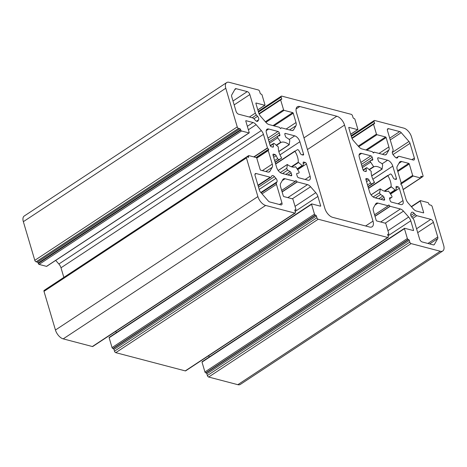 <?xml version="1.0" encoding="UTF-8"?>
<svg xmlns="http://www.w3.org/2000/svg" width="467" height="467" viewBox="0 0 467 467"><rect width="100%" height="100%" fill="white"/><g stroke="black" fill="none" stroke-linecap="round" stroke-linejoin="round"><path stroke-width="0.7" d="M257.58 116.33A2.843 1.483 -123.4 0 1 258.642 118.209A2.843 1.483 -123.4 0 1 258.613 119.809L257.947 120.976A2.843 1.483 -123.4 0 1 257.679 121.262A2.843 1.483 -123.4 0 1 255.315 120.288L254.136 118.945A2.843 1.483 56.6 0 0 252.612 117.877L238.619 114.205A2.843 1.483 -123.4 0 1 236.033 111.257L231.685 96.576A2.843 1.483 -123.4 0 1 231.714 94.976L235.082 89.074A2.843 1.483 -123.4 0 1 235.35 88.788A2.843 1.483 -123.4 0 1 236.185 88.701L247.259 91.608A2.843 1.483 -123.4 0 1 249.845 94.556L255.338 113.096A2.843 1.483 56.6 0 0 256.401 114.981L257.58 116.33L253.937 118.729M275.956 178.376A2.843 1.483 -123.4 0 1 277.019 180.256A2.843 1.483 -123.4 0 1 276.989 181.856L276.476 182.755A2.843 1.483 56.6 0 0 276.446 184.354L281.94 202.9A2.843 1.483 -123.4 0 1 281.648 204.785A2.843 1.483 -123.4 0 1 280.813 204.873L269.733 201.966A2.843 1.483 -123.4 0 1 268.21 200.903L260.481 192.089A2.843 1.483 -123.4 0 1 259.418 190.203L255.07 175.522A2.843 1.483 -123.4 0 1 255.361 173.636A2.843 1.483 -123.4 0 1 256.196 173.549L270.189 177.221A2.843 1.483 56.6 0 0 271.023 177.133A2.843 1.483 56.6 0 0 271.286 176.841L271.806 175.942A2.843 1.483 -123.4 0 1 272.068 175.656A2.843 1.483 -123.4 0 1 274.433 176.631L275.956 178.376L259.191 189.427M281.595 158.19L281.578 157.887A14.214 7.419 -123.4 0 1 278.338 146.947L274.421 143.643A1.419 0.741 56.6 0 0 273.534 143.433A1.419 0.741 56.6 0 0 273.318 143.912A21.319 11.132 56.6 0 0 273.423 146.445A1.419 0.741 -123.4 0 1 273.213 147.087A1.419 0.741 -123.4 0 1 272.798 147.128L271.397 146.761A1.419 0.741 -123.4 0 1 270.101 145.29L266.453 132.978A5.686 2.965 -123.4 0 1 267.042 129.201A5.686 2.965 -123.4 0 1 268.712 129.026L277.999 131.46A1.419 0.741 -123.4 0 1 279.295 132.937L279.844 134.794A1.419 0.741 -123.4 0 1 279.698 135.739A1.419 0.741 -123.4 0 1 279.5 135.804A21.319 11.132 56.6 0 0 277.725 136.201A1.419 0.741 56.6 0 0 277.643 136.241A1.419 0.741 56.6 0 0 277.772 137.777L280.883 142.488A14.214 7.419 -123.4 0 1 289.137 144.653L289.75 140.923A1.419 0.741 56.6 0 0 289.686 140.38A1.419 0.741 56.6 0 0 288.793 139.102A21.319 11.132 56.6 0 0 286.464 137.631A1.419 0.741 -123.4 0 1 285.413 136.259L284.864 134.403A1.419 0.741 -123.4 0 1 285.01 133.457A1.419 0.741 -123.4 0 1 285.43 133.41L294.718 135.85A5.686 2.965 -123.4 0 1 299.89 141.746L303.538 154.057A1.419 0.741 -123.4 0 1 303.392 155.003A1.419 0.741 -123.4 0 1 302.972 155.05L301.577 154.682A1.419 0.741 -123.4 0 1 300.404 153.52A21.319 11.132 56.6 0 0 298.892 150.619A1.419 0.741 56.6 0 0 297.432 149.679L294.981 151.314A14.214 7.419 -123.4 0 1 297.567 157.035A14.214 7.419 -123.4 0 1 298.22 162.253L302.137 165.557A1.419 0.741 56.6 0 0 303.025 165.762A1.419 0.741 56.6 0 0 303.241 165.289A21.319 11.132 56.6 0 0 303.136 162.755A1.419 0.741 -123.4 0 1 303.346 162.113A1.419 0.741 -123.4 0 1 303.76 162.067L305.161 162.434A1.419 0.741 -123.4 0 1 306.457 163.911L310.106 176.222A5.686 2.965 -123.4 0 1 309.516 179.993A5.686 2.965 -123.4 0 1 307.846 180.169L298.559 177.734A1.419 0.741 -123.4 0 1 297.263 176.257L296.714 174.401A1.419 0.741 -123.4 0 1 296.86 173.461A1.419 0.741 -123.4 0 1 297.059 173.391A21.319 11.132 56.6 0 0 298.833 173A1.419 0.741 56.6 0 0 298.909 172.959A1.419 0.741 56.6 0 0 299.061 172.014A1.419 0.741 56.6 0 0 298.787 171.418L295.675 166.713A14.214 7.419 -123.4 0 1 287.421 164.547L286.808 168.278A1.419 0.741 56.6 0 0 287.765 170.093A21.319 11.132 56.6 0 0 290.095 171.564A1.419 0.741 -123.4 0 1 291.139 172.942L291.694 174.798A1.419 0.741 -123.4 0 1 291.548 175.744A1.419 0.741 -123.4 0 1 291.128 175.785L281.84 173.35A5.686 2.965 -123.4 0 1 276.662 167.449L273.02 155.137A1.419 0.741 -123.4 0 1 273.166 154.198A1.419 0.741 -123.4 0 1 273.58 154.151L274.981 154.519A1.419 0.741 -123.4 0 1 276.155 155.674A21.319 11.132 56.6 0 0 277.667 158.582A1.419 0.741 56.6 0 0 279.126 159.521L281.595 158.19L275.174 162.423L281.601 158.19M391.714 197.366A1.419 0.741 56.6 0 0 391.795 197.325A1.419 0.741 56.6 0 0 391.941 196.385A1.419 0.741 56.6 0 0 391.667 195.784L388.556 191.079A14.214 7.419 -123.4 0 1 380.301 188.913L379.689 192.643A1.419 0.741 56.6 0 0 380.646 194.465A21.319 11.132 56.6 0 0 382.975 195.936A1.419 0.741 -123.4 0 1 384.026 197.308L384.574 199.164A1.419 0.741 -123.4 0 1 384.429 200.109A1.419 0.741 -123.4 0 1 384.008 200.15L374.721 197.716A5.686 2.965 -123.4 0 1 369.549 191.814L365.9 179.503A1.419 0.741 -123.4 0 1 366.046 178.563A1.419 0.741 -123.4 0 1 366.467 178.517L367.868 178.884A1.419 0.741 -123.4 0 1 369.041 180.046A21.319 11.132 56.6 0 0 370.547 182.947A1.419 0.741 56.6 0 0 372.006 183.887L374.458 182.253A14.214 7.419 -123.4 0 1 371.218 171.313L367.307 168.009A1.419 0.741 56.6 0 0 366.42 167.799A1.419 0.741 56.6 0 0 366.204 168.278A21.319 11.132 56.6 0 0 366.303 170.811A1.419 0.741 -123.4 0 1 366.099 171.453A1.419 0.741 -123.4 0 1 365.679 171.5L364.278 171.132A1.419 0.741 -123.4 0 1 362.982 169.655L359.339 157.344A5.686 2.965 -123.4 0 1 359.923 153.573A5.686 2.965 -123.4 0 1 361.592 153.392L370.88 155.832A1.419 0.741 -123.4 0 1 372.176 157.303L372.724 159.159A1.419 0.741 -123.4 0 1 372.578 160.105A1.419 0.741 -123.4 0 1 372.38 160.169A21.319 11.132 56.6 0 0 370.605 160.566A1.419 0.741 56.6 0 0 370.529 160.607A1.419 0.741 56.6 0 0 370.658 162.142L373.769 166.853A14.214 7.419 -123.4 0 1 382.024 169.019L382.636 165.289A1.419 0.741 56.6 0 0 382.572 164.746A1.419 0.741 56.6 0 0 381.673 163.468A21.319 11.132 56.6 0 0 379.35 161.996A1.419 0.741 -123.4 0 1 378.299 160.625L377.75 158.768A1.419 0.741 -123.4 0 1 377.896 157.823A1.419 0.741 -123.4 0 1 378.311 157.782L387.598 160.216A5.686 2.965 -123.4 0 1 392.776 166.118L396.425 178.429A1.419 0.741 -123.4 0 1 396.273 179.369A1.419 0.741 -123.4 0 1 395.858 179.416L394.457 179.048A1.419 0.741 -123.4 0 1 393.284 177.886A21.319 11.132 56.6 0 0 391.778 174.985A1.419 0.741 56.6 0 0 390.313 174.045L387.861 175.68A14.214 7.419 -123.4 0 1 390.453 181.4A14.214 7.419 -123.4 0 1 391.101 186.619L395.018 189.923A1.419 0.741 56.6 0 0 395.905 190.127A1.419 0.741 56.6 0 0 396.121 189.655A21.319 11.132 56.6 0 0 396.022 187.121A1.419 0.741 -123.4 0 1 396.226 186.479A1.419 0.741 -123.4 0 1 396.646 186.432L398.047 186.8A1.419 0.741 -123.4 0 1 399.338 188.277L402.986 200.588A5.686 2.965 -123.4 0 1 402.402 204.359A5.686 2.965 -123.4 0 1 400.733 204.54L391.439 202.1A1.419 0.741 -123.4 0 1 390.149 200.629L389.601 198.767A1.419 0.741 -123.4 0 1 389.747 197.827A1.419 0.741 -123.4 0 1 389.939 197.763A21.319 11.132 56.6 0 0 391.714 197.366L389.595 198.761L391.795 197.325M268.694 149.463L267.451 147.905L263.435 134.356A5.686 2.965 56.6 0 0 261.316 130.585L256.126 124.671A5.686 2.965 56.6 0 0 253.073 122.541L246.021 120.69A0.566 0.298 56.6 0 0 245.8 121.087L249.191 132.535A0.566 0.298 -123.4 0 1 248.964 132.932L241.532 130.982A0.852 0.444 -123.4 0 1 240.756 130.095L240.61 129.604A0.852 0.444 56.6 0 0 239.834 128.717L238.538 128.378A1.419 0.741 -123.4 0 1 237.242 126.901L225.789 88.245A8.529 4.454 -123.4 0 1 226.67 82.583A8.529 4.454 -123.4 0 1 229.174 82.32L258.339 89.968A1.419 0.741 -123.4 0 1 259.634 91.444L260.142 93.166A0.852 0.444 56.6 0 0 260.919 94.054L261.292 94.153A0.852 0.444 -123.4 0 1 262.069 95.035L264.987 104.888A0.566 0.298 -123.4 0 1 264.76 105.279L256.12 103.014A0.566 0.298 56.6 0 0 255.898 103.411L258.665 112.757A5.686 2.965 56.6 0 0 260.784 116.522L265.968 122.436A5.686 2.965 56.6 0 0 269.027 124.566L279.248 127.252L280.673 128.635L281.262 127.777L291.484 130.456A5.686 2.965 56.6 0 0 293.153 130.281A5.686 2.965 56.6 0 0 293.685 129.703L295.95 125.746A5.686 2.965 56.6 0 0 296.002 122.552L293.235 113.207A0.566 0.298 56.6 0 0 292.716 112.617L284.082 110.346A0.566 0.298 -123.4 0 1 283.562 109.757L280.644 99.909A0.852 0.444 -123.4 0 1 280.731 99.343A0.852 0.444 -123.4 0 1 280.982 99.319L281.356 99.413A0.852 0.444 56.6 0 0 281.607 99.389A0.852 0.444 56.6 0 0 281.694 98.823L281.181 97.095A1.419 0.741 -123.4 0 1 281.332 96.155A1.419 0.741 -123.4 0 1 281.747 96.109L351.225 114.339A1.419 0.741 -123.4 0 1 352.515 115.81L353.029 117.532A0.852 0.444 56.6 0 0 353.805 118.42L354.179 118.519A0.852 0.444 -123.4 0 1 354.949 119.4L357.868 129.254A0.566 0.298 -123.4 0 1 357.646 129.645L349.007 127.38A0.566 0.298 56.6 0 0 348.779 127.777L351.546 137.123A5.686 2.965 56.6 0 0 353.671 140.888L358.854 146.801A5.686 2.965 56.6 0 0 361.907 148.932L372.135 151.617L373.559 153.001L374.143 152.143L384.37 154.828A5.686 2.965 56.6 0 0 386.04 154.647A5.686 2.965 56.6 0 0 386.571 154.075L388.83 150.111A5.686 2.965 56.6 0 0 388.888 146.918L386.121 137.572A0.566 0.298 56.6 0 0 385.602 136.983L376.962 134.718A0.566 0.298 -123.4 0 1 376.449 134.122L373.53 124.275A0.852 0.444 -123.4 0 1 373.618 123.708A0.852 0.444 -123.4 0 1 373.869 123.685L374.236 123.778A0.852 0.444 56.6 0 0 374.487 123.755A0.852 0.444 56.6 0 0 374.575 123.189L374.067 121.467A1.419 0.741 -123.4 0 1 374.213 120.521A1.419 0.741 -123.4 0 1 374.633 120.474L403.797 128.127A8.529 4.454 -123.4 0 1 411.555 136.977L423.009 175.639A1.419 0.741 -123.4 0 1 422.863 176.579A1.419 0.741 -123.4 0 1 422.442 176.625L421.146 176.281A0.852 0.444 56.6 0 0 420.895 176.31A0.852 0.444 56.6 0 0 420.808 176.876L420.954 177.367A0.852 0.444 -123.4 0 1 420.866 177.933A0.852 0.444 -123.4 0 1 420.615 177.962L413.184 176.012A0.566 0.298 -123.4 0 1 412.665 175.423L409.273 163.97A0.566 0.298 56.6 0 0 408.753 163.38L401.708 161.529A5.686 2.965 56.6 0 0 400.038 161.71A5.686 2.965 56.6 0 0 399.507 162.282L397.242 166.246A5.686 2.965 56.6 0 0 397.189 169.439L401.2 182.994L400.744 183.945L401.994 185.662L406.004 199.211A5.686 2.965 56.6 0 0 408.123 202.982L413.313 208.895A5.686 2.965 56.6 0 0 416.366 211.026L423.417 212.876A0.566 0.298 56.6 0 0 423.645 212.479L420.253 201.026A0.566 0.298 -123.4 0 1 420.475 200.635L427.906 202.585A0.852 0.444 -123.4 0 1 428.683 203.466L428.829 203.962A0.852 0.444 56.6 0 0 429.605 204.844L430.907 205.188A1.419 0.741 -123.4 0 1 432.197 206.659L443.65 245.321A8.529 4.454 -123.4 0 1 442.769 250.977A8.529 4.454 -123.4 0 1 440.264 251.246L411.1 243.593A1.419 0.741 -123.4 0 1 409.804 242.122L409.296 240.394A0.852 0.444 56.6 0 0 408.52 239.513L408.146 239.413A0.852 0.444 -123.4 0 1 407.37 238.526L404.457 228.678A0.566 0.298 -123.4 0 1 404.679 228.281L413.318 230.552A0.566 0.298 56.6 0 0 413.546 230.155L410.773 220.809A5.686 2.965 56.6 0 0 408.654 217.044L403.47 211.131A5.686 2.965 56.6 0 0 400.417 209L390.19 206.315L388.766 204.931L388.182 205.789L377.955 203.104A5.686 2.965 56.6 0 0 376.285 203.285A5.686 2.965 56.6 0 0 375.754 203.857L373.495 207.815A5.686 2.965 56.6 0 0 373.437 211.014L376.204 220.36A0.566 0.298 56.6 0 0 376.723 220.949L385.363 223.214A0.566 0.298 -123.4 0 1 385.876 223.804L388.795 233.658A0.852 0.444 -123.4 0 1 388.707 234.224A0.852 0.444 -123.4 0 1 388.456 234.247L388.083 234.148A0.852 0.444 56.6 0 0 387.832 234.177A0.852 0.444 56.6 0 0 387.744 234.743L388.258 236.465A1.419 0.741 -123.4 0 1 388.112 237.411A1.419 0.741 -123.4 0 1 387.692 237.452L318.214 219.227A1.419 0.741 -123.4 0 1 316.924 217.75L316.41 216.028A0.852 0.444 56.6 0 0 315.634 215.147L315.266 215.048A0.852 0.444 -123.4 0 1 314.489 214.16L311.571 204.312A0.566 0.298 -123.4 0 1 311.798 203.916L320.432 206.186A0.566 0.298 56.6 0 0 320.66 205.789L317.893 196.444A5.686 2.965 56.6 0 0 315.774 192.678L310.584 186.765A5.686 2.965 56.6 0 0 307.531 184.628L297.31 181.949L295.885 180.566L295.296 181.424L285.074 178.738A5.686 2.965 56.6 0 0 283.399 178.919A5.686 2.965 56.6 0 0 282.874 179.491L280.609 183.449A5.686 2.965 56.6 0 0 280.556 186.648L283.323 195.994A0.566 0.298 56.6 0 0 283.837 196.584L292.476 198.849A0.566 0.298 -123.4 0 1 292.996 199.438L295.915 209.286A0.852 0.444 -123.4 0 1 295.821 209.852A0.852 0.444 -123.4 0 1 295.576 209.881L295.202 209.782A0.852 0.444 56.6 0 0 294.951 209.811A0.852 0.444 56.6 0 0 294.864 210.378L295.372 212.1A1.419 0.741 -123.4 0 1 295.226 213.045A1.419 0.741 -123.4 0 1 294.811 213.086L265.647 205.439A8.529 4.454 -123.4 0 1 257.883 196.589L246.43 157.928A1.419 0.741 -123.4 0 1 246.576 156.988A1.419 0.741 -123.4 0 1 246.996 156.941L248.298 157.28A0.852 0.444 56.6 0 0 248.549 157.256A0.852 0.444 56.6 0 0 248.637 156.69L248.491 156.2A0.852 0.444 -123.4 0 1 248.578 155.634A0.852 0.444 -123.4 0 1 248.829 155.604L256.26 157.554A0.566 0.298 -123.4 0 1 256.774 158.144L260.166 169.591A0.566 0.298 56.6 0 0 260.685 170.186L267.737 172.031A5.686 2.965 56.6 0 0 269.406 171.856A5.686 2.965 56.6 0 0 269.938 171.278L272.197 167.32A5.686 2.965 56.6 0 0 272.255 164.121L268.239 150.572L268.694 149.463M295.226 213.045L92.787 346.479A1.419 0.741 -123.4 0 1 92.367 346.526L63.203 338.873A8.529 4.454 -123.4 0 1 55.445 330.023L43.991 291.361A1.419 0.741 -123.4 0 1 44.137 290.421L246.576 156.988M46.052 289.161A0.852 0.444 -123.4 0 1 46.134 289.067L248.578 155.634M63.839 277.398L60.996 267.789A5.686 2.965 56.6 0 0 58.877 264.018L55.707 260.405M46.776 266.202A0.566 0.298 -123.4 0 1 46.525 266.365L39.094 264.415A0.852 0.444 -123.4 0 1 38.317 263.534L38.171 263.038A0.852 0.444 56.6 0 0 37.395 262.156L36.093 261.812A1.419 0.741 -123.4 0 1 34.803 260.341L23.35 221.679A8.529 4.454 -123.4 0 1 24.231 216.023L226.67 82.583M442.769 250.977L240.33 384.417A8.529 4.454 -123.4 0 1 237.826 384.68L208.661 377.032A1.419 0.741 -123.4 0 1 207.366 375.556L206.858 373.833A0.852 0.444 56.6 0 0 206.081 372.946L205.708 372.847A0.852 0.444 -123.4 0 1 204.931 371.966L202.013 362.112A0.566 0.298 -123.4 0 1 202.24 361.721M209.169 357.062L208.749 355.632M388.112 237.411L185.668 370.845A1.419 0.741 -123.4 0 1 185.253 370.891L115.775 352.661A1.419 0.741 -123.4 0 1 114.485 351.19L113.971 349.468A0.852 0.444 56.6 0 0 113.195 348.58L112.821 348.481A0.852 0.444 -123.4 0 1 112.051 347.6L109.132 337.746A0.566 0.298 -123.4 0 1 109.354 337.355M116.283 332.691L115.863 331.266M411.497 212.59A2.843 1.483 -123.4 0 1 411.76 212.298A2.843 1.483 -123.4 0 1 414.124 213.279L415.303 214.622A2.843 1.483 56.6 0 0 416.833 215.69L430.819 219.356A2.843 1.483 -123.4 0 1 433.405 222.31L437.754 236.991A2.843 1.483 -123.4 0 1 437.725 238.584L434.357 244.486A2.843 1.483 -123.4 0 1 434.094 244.778A2.843 1.483 -123.4 0 1 433.253 244.866L422.18 241.959A2.843 1.483 -123.4 0 1 419.594 239.011L414.101 220.465A2.843 1.483 56.6 0 0 413.038 218.579L411.859 217.237A2.843 1.483 -123.4 0 1 410.832 213.758L411.497 212.59M393.483 155.19A2.843 1.483 -123.4 0 1 392.449 151.711L392.963 150.806A2.843 1.483 56.6 0 0 392.992 149.212L387.499 130.667A2.843 1.483 -123.4 0 1 387.791 128.781A2.843 1.483 -123.4 0 1 388.632 128.694L399.705 131.595A2.843 1.483 -123.4 0 1 401.229 132.663L408.964 141.478A2.843 1.483 -123.4 0 1 410.02 143.357L414.369 158.039A2.843 1.483 -123.4 0 1 414.077 159.924A2.843 1.483 -123.4 0 1 413.242 160.018L399.25 156.346A2.843 1.483 56.6 0 0 398.415 156.433A2.843 1.483 56.6 0 0 398.153 156.719L397.639 157.624A2.843 1.483 -123.4 0 1 397.37 157.91A2.843 1.483 -123.4 0 1 395.012 156.935L393.483 155.19M296.44 112.454A8.529 4.454 -123.4 0 1 297.321 106.797A8.529 4.454 -123.4 0 1 299.826 106.529L336.795 116.23A8.529 4.454 -123.4 0 1 344.553 125.08L372.999 221.107A8.529 4.454 -123.4 0 1 372.123 226.769A8.529 4.454 -123.4 0 1 369.613 227.032L332.65 217.336A8.529 4.454 -123.4 0 1 324.886 208.486L296.44 112.454M275.658 164.045L294.981 151.314M368.06 186.788L374.476 182.556L368.06 186.788M368.539 188.417L387.861 175.68M256.091 157.513L268.589 149.271M55.445 330.023L257.883 196.589M63.203 338.873L265.647 205.439M43.991 291.361L246.43 157.928M247.895 157.175L248.637 156.69M247.259 157.011L248.491 156.2M268.665 172.113L269.938 171.278M265.811 171.529L272.197 167.32M262.384 170.63L272.255 164.121M256.774 158.132L268.239 150.572M256.722 158.004L268.245 150.409M256.471 157.677L268.694 149.621M254.071 156.982L267.556 148.092M253.791 156.906L267.451 147.905M60.996 267.789L263.435 134.356M58.877 264.018L261.316 130.585M248.374 129.785L256.126 124.671M247.347 126.318L253.073 122.541M46.525 266.365L248.964 132.932M39.094 264.415L241.532 130.982M38.317 263.534L240.756 130.095M38.171 263.038L240.61 129.604M37.395 262.156L239.834 128.717M36.093 261.812L238.538 128.378M34.803 260.341L237.242 126.901M23.35 221.679L225.789 88.245M257.807 109.862L264.76 105.279M292.418 130.544L293.685 129.703M289.563 129.954L295.95 125.746M286.137 129.055L296.002 122.552M274.012 125.874L293.235 113.207M273.002 125.611L292.716 112.617M265.886 122.342L284.082 110.346M265.373 121.753L283.562 109.757M259.167 114.065L280.644 99.909M280.953 99.308L281.694 98.823M258.461 112.074L281.181 97.095M350.694 134.227L357.646 129.645M373.18 152.744L374.032 152.184M385.298 154.91L386.571 154.075M382.444 154.32L388.83 150.111M379.017 153.421L388.888 146.918M366.899 150.24L386.121 137.572M365.883 149.977L385.602 136.983M358.773 146.708L376.962 134.718M358.253 146.118L376.449 134.122M352.054 138.43L373.53 124.275M373.839 123.673L374.575 123.189M351.347 136.44L374.067 121.467M420.989 177.583L422.442 176.625M420.773 176.526L421.146 176.281M403.126 189.485L420.615 177.962M400.779 184.185L413.184 176.012M401.2 182.976L412.665 175.423M397.808 171.529L409.273 163.97M397.575 170.753L408.753 163.38M398.865 163.403L401.708 161.529M423.149 212.806L423.645 212.479M411.485 206.805L420.253 201.026M237.826 384.68L440.264 251.246M208.661 377.032L411.1 243.593M207.366 375.556L409.804 242.122M206.858 373.833L409.296 240.394M206.081 372.946L408.52 239.513M205.708 372.847L408.146 239.413M204.931 371.966L407.37 238.526M202.013 362.112L404.457 228.678M413.05 230.482L413.546 230.155M388.054 235.788L410.773 220.809M387.925 230.71L408.654 217.044M385.199 223.173L403.47 211.131M380.698 221.994L400.417 209M375.007 216.32L390.19 206.315M374.96 216.151L390.038 206.21M388.521 205.346L389.005 205.031M374.557 214.802L388.229 205.789M374.552 214.773L388.182 205.789M375.118 204.978L377.955 203.104M387.738 234.72L388.456 234.247M387.709 234.399L388.083 234.148M185.253 370.891L387.692 237.452M115.775 352.661L318.214 219.227M114.485 351.19L316.924 217.75M113.971 349.468L316.41 216.028M113.195 348.58L315.634 215.147M112.821 348.481L315.266 215.048M112.051 347.6L314.489 214.16M109.132 337.746L311.571 204.312M320.169 206.116L320.66 205.789M295.173 211.417L317.893 196.444M295.039 206.344L315.774 192.678M292.313 198.808L310.584 186.765M287.818 197.629L307.531 184.628M282.126 191.955L297.31 181.949M282.074 191.785L297.152 181.844M295.634 180.98L296.119 180.665M295.377 181.412L281.677 190.443L295.342 181.424M281.665 190.408L295.296 181.424M282.231 180.612L285.074 178.738M294.858 210.354L295.576 209.881M294.829 210.027L295.202 209.782M92.367 346.526L294.811 213.086M410.832 215.45L414.124 213.279M433.72 244.906L434.357 244.486M429.64 243.914L437.725 238.584M427.93 243.465L437.754 236.991M417.708 232.654L433.405 222.31M416.558 228.76L430.819 219.356M412.822 218.328L416.833 215.69M411.678 217.015L415.303 214.622M397.003 158.039L397.639 157.624M396.32 157.928L398.153 156.719M411.906 159.667L414.369 158.039M393.016 154.571L410.02 143.357M392.286 152.47L408.964 141.478M390.237 139.907L401.229 132.663M389.723 138.174L399.705 131.595M387.382 129.511L388.632 128.694M390.581 194.05L399.338 188.277M396.098 188.084L398.047 186.8M396.022 186.847L396.646 186.432M390.05 193.198L395.018 189.923M384.761 191.266L391.282 186.969M384.277 191.12L391.101 186.619M368.463 188.148L387.838 175.382L368.463 188.148M395.187 179.24L396.425 178.429M372.876 179.235L392.776 166.118M382.082 163.853L387.598 160.216M377.692 158.19L378.311 157.782M371.703 175.919L382.105 169.066M371.679 175.831L382.024 169.019M369.444 169.702L373.769 166.853M369.199 169.509L373.489 166.684M362.374 167.6L370.658 162.142M370.529 160.607L361.972 166.246L370.459 160.66M370.57 160.578L372.724 159.159M361.423 164.39L372.176 157.303M360.851 162.446L370.88 155.832M359.1 155.038L361.592 153.392M365.381 171.418L366.303 170.811M363.244 170.227L366.204 168.278M367.984 186.537L372.006 183.887M367.511 184.95L370.547 182.947M366.548 181.686L369.041 180.046M366.07 180.069L367.868 178.884M365.842 178.925L366.467 178.517M383.343 199.975L384.574 199.164M380.932 199.345L384.026 197.308M378.69 198.755L382.975 195.936M375.433 197.903L380.646 194.465M373.162 196.946L379.689 192.643M371.102 194.879L380.085 188.954M389.606 197.979L389.939 197.763M398.059 203.834L402.986 200.588M296.09 108.992L299.826 106.529M365.608 225.981L372.999 221.107M307.426 149.551L344.553 125.08M303.964 137.864L336.795 116.23M290.462 175.61L291.694 174.798M288.051 174.979L291.139 172.942M285.81 174.389L290.095 171.564M282.547 173.537L287.765 170.093M280.276 172.58L286.808 168.278M278.221 170.513L287.205 164.588M296.72 173.613L297.059 173.391M305.173 179.468L310.106 176.222M297.701 169.684L306.457 163.911M303.217 163.719L305.161 162.434M303.141 162.475L303.76 162.067M297.17 168.832L302.137 165.557M291.881 166.9L298.395 162.604M291.39 166.754L298.22 162.253M294.957 151.01L275.577 163.783L294.951 151.016M302.307 154.875L303.538 154.057M279.99 154.863L299.89 141.746M289.201 139.487L294.718 135.85M284.806 133.825L285.43 133.41M278.822 151.553L289.219 144.694M278.799 151.466L289.137 144.653M276.563 145.336L280.883 142.488M276.318 145.144L280.609 142.312M269.494 143.235L277.772 137.777M277.643 136.241L269.091 141.88L277.579 136.294M277.69 136.212L279.844 134.794M268.543 140.024L279.295 132.937M267.965 138.074L277.999 131.46M266.219 130.667L268.712 129.026M272.495 147.052L273.423 146.445M270.358 145.862L273.318 143.912M275.104 162.172L279.126 159.521M274.631 160.578L277.667 158.582M273.662 157.321L276.155 155.674M273.183 155.704L274.981 154.519M272.962 154.559L273.58 154.151M260.843 192.503L276.989 181.856M258.508 187.127L274.433 176.631M257.959 185.276L270.189 177.221M254.953 174.372L256.196 173.549M279.476 204.523L281.94 202.9M262.028 193.858L276.446 184.354M261.152 192.859L276.476 182.755M257.311 121.397L257.947 120.976M256.476 121.216L258.613 119.809M252.18 117.766L256.401 114.981M249.378 117.03L255.338 113.096M234.154 104.9L249.845 94.556M232.998 101.006L247.259 91.608M234.767 89.635L236.185 88.701M46.688 266.348L249.133 132.914M257.831 109.938L264.929 105.262M258.992 113.674L280.731 99.343M258.251 111.368L281.332 96.155M350.717 134.309L357.81 129.628M373.174 152.738L374.061 152.154M351.879 138.039L373.618 123.708M351.137 135.734L374.213 120.521M420.948 177.839L422.863 176.579M403.161 189.602L420.866 177.933M411.293 206.595L420.312 200.652M202.071 361.738L404.515 228.305M374.563 214.808L388.264 205.778M387.773 234.837L388.707 234.224M109.19 337.372L311.629 203.933M294.893 210.471L295.821 209.852M396.22 157.881L398.415 156.433M390.4 193.758L395.905 190.127M371.714 175.966L382.193 169.054M363.11 169.982L366.42 167.799M371.078 194.844L380.126 188.872M278.192 170.478L287.246 164.507M297.52 169.393L303.025 165.762M278.834 151.6L289.312 144.688M270.23 145.616L273.534 143.433M258.076 185.668L271.023 177.133"/></g></svg>
